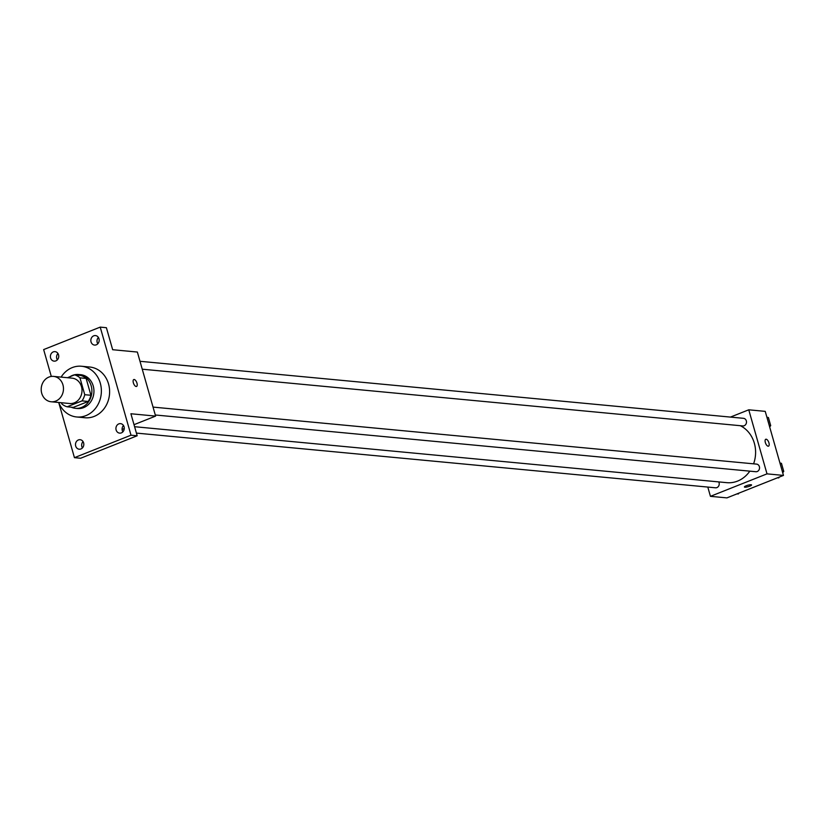 <?xml version="1.0" encoding="UTF-8"?>
<svg xmlns="http://www.w3.org/2000/svg" width="825" height="825" viewBox="0 0 825 825"><rect width="100%" height="100%" fill="white"/><g stroke="black" fill="none" stroke-linecap="round" stroke-linejoin="round"><path stroke-width="1.24" d="M48.912 377.077A12.736 11.127 95.4 0 1 53.532 376.396A12.736 11.127 95.4 0 1 63.412 390.132A12.736 11.127 95.4 0 1 51.14 401.765A12.736 11.127 95.4 0 1 41.25 390.699A12.736 11.127 95.4 0 1 48.912 377.077M53.532 376.396L72.064 378.149A12.736 11.127 95.4 0 1 81.943 391.885A12.736 11.127 95.4 0 1 69.661 403.518L51.14 401.765M61.462 402.744L61.772 403.827A16.438 14.365 95.4 0 0 67.124 406.797L82.005 400.888A16.438 14.365 95.4 0 0 84.748 394.69L79.953 377.84A16.438 14.365 95.4 0 0 74.601 374.87L67.433 377.716M84.748 394.69L90.925 395.278L86.13 378.427L79.953 377.84M86.13 378.427A16.438 14.365 95.4 0 0 80.767 375.447L74.601 374.87M90.925 395.278A16.438 14.365 95.4 0 1 88.182 401.466L82.005 400.888M67.124 406.797L73.301 407.385L88.182 401.466M71.198 407.179A16.985 14.84 -84.6 0 0 75.436 408.323A16.985 14.84 -84.6 0 0 91.173 385.801A16.985 14.84 -84.6 0 0 78.633 374.509A16.985 14.84 -84.6 0 0 69.95 376.716M78.633 374.509L80.695 374.705A16.985 14.84 95.4 0 1 93.235 385.997A16.985 14.84 95.4 0 1 77.498 408.519L75.436 408.323M61.102 377.118A25.482 22.254 95.4 0 1 72.249 367.589A25.482 22.254 95.4 0 1 81.489 366.248A25.482 22.254 95.4 0 1 101.248 393.7A25.482 22.254 95.4 0 1 76.704 416.976A25.482 22.254 95.4 0 1 58.709 402.487M81.489 366.248L89.729 367.022A25.482 22.254 95.4 0 1 109.488 394.484A25.482 22.254 95.4 0 1 84.934 417.759L76.704 416.976M75.683 446.036A4.775 4.166 95.4 0 1 80.097 439.704A4.775 4.166 95.4 0 1 83.799 444.85A4.775 4.166 95.4 0 1 79.2 449.213A4.775 4.166 95.4 0 1 75.683 446.036M50.593 357.968A4.775 4.166 95.4 0 1 55.017 351.636A4.775 4.166 95.4 0 1 58.719 356.782A4.775 4.166 95.4 0 1 54.12 361.144A4.775 4.166 95.4 0 1 50.593 357.968M91.039 341.901A4.775 4.166 95.4 0 1 95.453 335.569A4.775 4.166 95.4 0 1 99.155 340.715A4.775 4.166 95.4 0 1 94.555 345.077A4.775 4.166 95.4 0 1 91.039 341.901M116.119 429.969A4.775 4.166 95.4 0 1 120.543 423.637A4.775 4.166 95.4 0 1 124.245 428.783A4.775 4.166 95.4 0 1 119.646 433.135A4.775 4.166 95.4 0 1 116.119 429.969M58.761 402.621L74.446 457.669L131 435.198L100.217 327.113L43.653 349.583L51.305 376.448M134.021 424.679L155.605 416.099L137.362 352.048L112.664 349.718L106.394 327.7L100.217 327.113M74.446 457.669L80.623 458.246L137.177 435.775L131 435.198M137.177 435.775L130.907 413.758L155.605 416.099M133.794 379.552A3.712 1.65 -111.7 0 1 134.166 379.5A3.712 1.65 -111.7 0 1 136.847 382.779A3.712 1.65 -111.7 0 1 136.537 386.451A3.712 1.65 -111.7 0 1 133.629 383.615A3.712 1.65 -111.7 0 1 133.794 379.552A3.712 1.65 -111.7 0 1 134.166 379.5A3.712 1.65 -111.7 0 1 136.847 382.779A3.712 1.65 -111.7 0 1 136.537 386.461M98.392 337.435A4.775 4.166 -84.6 0 0 97.206 342.488A4.775 4.166 -84.6 0 0 97.793 343.788M57.956 353.502A4.775 4.166 -84.6 0 0 56.77 358.555A4.775 4.166 -84.6 0 0 57.358 359.855M83.036 441.571A4.775 4.166 -84.6 0 0 81.861 446.614A4.775 4.166 -84.6 0 0 82.438 447.923M123.482 425.504A4.775 4.166 -84.6 0 0 122.296 430.547A4.775 4.166 -84.6 0 0 122.884 431.857M122.1 429.412L124.266 428.546M740.273 425.69A29.731 25.967 95.4 0 1 753.586 463.836M749.812 471.157A29.731 25.967 95.4 0 1 726.804 482.666L134.599 426.711M153.048 407.096L756.7 464.124A3.826 3.341 95.4 0 1 755.978 471.735L155.296 414.985M140.002 361.298L743.655 418.337A3.826 3.341 95.4 0 1 742.933 425.948L142.251 369.198M718.74 481.903A3.826 3.341 95.4 0 1 715.543 487.802L136.414 433.094M707.809 487.08L710.438 496.33L767.002 473.859L748.76 409.808L730.445 417.089M710.438 496.33L726.908 497.887L783.472 475.417L767.002 473.859M783.472 475.417L765.229 411.366L748.76 409.808M766.147 439.209A3.712 1.65 -111.7 0 1 768.817 442.489A3.712 1.65 -111.7 0 1 768.518 446.16A3.712 1.65 -111.7 0 1 765.61 443.324A3.712 1.65 -111.7 0 1 765.765 439.261A3.712 1.65 -111.7 0 1 766.147 439.209M746.182 485.801A3.712 0.742 -15.9 0 1 751.554 484.956A3.712 0.742 -15.9 0 1 748.182 486.678A3.712 0.742 -15.9 0 1 744.408 486.987A3.712 0.742 -15.9 0 1 746.182 485.801M751.554 484.945A3.712 0.742 -15.9 0 1 748.182 486.678A3.712 0.742 -15.9 0 1 744.408 486.987M765.765 439.261A3.712 1.65 -111.7 0 1 766.136 439.209A3.712 1.65 -111.7 0 1 768.817 442.489A3.712 1.65 -111.7 0 1 768.508 446.16M737.024 493.866L738.272 493.989L738.963 493.092M769.663 426.968L770.705 425.628L768.405 417.532L766.889 417.202M770.705 425.628L769.251 425.483M768.405 417.532L766.941 417.398M777.459 477.799L778.717 477.923L779.408 477.025M782.708 472.756L783.75 471.415L781.45 463.33L779.934 463M783.75 471.415L782.296 471.281M781.45 463.33L779.986 463.186"/></g></svg>

